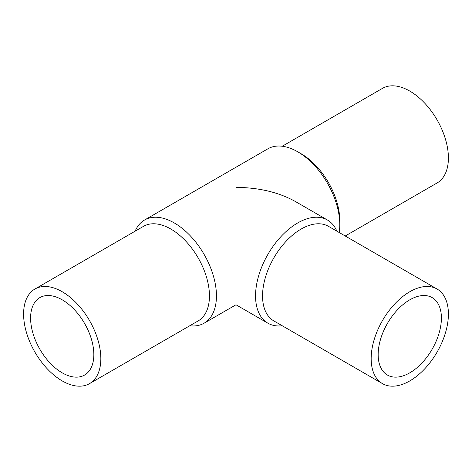 <?xml version="1.0" encoding="UTF-8"?>
<svg xmlns="http://www.w3.org/2000/svg" width="472" height="472" viewBox="0 0 472 472"><rect width="100%" height="100%" fill="white"/><g stroke="black" fill="none" stroke-linecap="round" stroke-linejoin="round"><path stroke-width="0.71" d="M282.25 146.237L382.473 88.37A54.616 31.53 60 0 1 424.558 103.002A54.616 31.53 60 0 1 448.4 157.967A54.616 31.53 60 0 1 437.09 182.965L345.227 236M339.787 224.713L339.787 220.672A54.616 31.53 60 0 0 301.171 153.783L297.667 151.76A59.566 34.391 60 0 1 339.787 224.713A59.566 34.391 60 0 1 339.191 232.513M135.139 231.168A59.566 34.391 60 0 1 144.55 220.023A59.566 34.391 60 0 1 190.452 235.976A59.566 34.391 60 0 1 216.447 295.92A59.566 34.391 60 0 1 204.11 323.19A59.566 34.391 60 0 1 189.75 325.763M336.861 231.168A59.566 34.391 120 0 0 327.45 220.023A59.566 34.391 120 0 0 281.548 235.976A59.566 34.391 120 0 0 255.553 295.92A59.566 34.391 120 0 0 267.889 323.19L236 304.776L236 287.631M34.91 289.035L143.523 226.33A54.616 31.53 60 0 1 185.608 240.956A54.616 31.53 60 0 1 209.45 295.92A54.616 31.53 60 0 1 198.14 320.925L89.527 383.63A54.616 31.53 60 0 1 47.442 368.998A54.616 31.53 60 0 1 23.6 314.033A54.616 31.53 60 0 1 34.91 289.035A54.616 31.53 60 0 1 76.995 303.667A54.616 31.53 60 0 1 100.837 358.626A54.616 31.53 60 0 1 89.527 383.63M437.09 289.035L328.477 226.33A54.616 31.53 120 0 0 286.392 240.956A54.616 31.53 120 0 0 262.55 295.92A54.616 31.53 120 0 0 273.86 320.925L382.473 383.63A54.616 31.53 120 0 0 424.558 368.998A54.616 31.53 120 0 0 448.4 314.033A54.616 31.53 120 0 0 437.09 289.035A54.616 31.53 120 0 0 395.005 303.667A54.616 31.53 120 0 0 371.163 358.626A54.616 31.53 120 0 0 382.473 383.63M267.889 323.19A59.566 34.391 120 0 0 282.25 325.763M62.215 372.845A44.716 25.818 60 0 1 33.005 333.438A44.716 25.818 60 0 1 39.86 297.608A44.716 25.818 60 0 1 62.215 299.82A44.716 25.818 60 0 1 91.432 339.226A44.716 25.818 60 0 1 84.576 375.057A44.716 25.818 60 0 1 62.215 372.845M441.403 318.075A44.716 25.818 -60 0 1 421.879 363.074A44.716 25.818 -60 0 1 387.423 375.057A44.716 25.818 -60 0 1 378.161 354.584A44.716 25.818 -60 0 1 397.684 309.585A44.716 25.818 -60 0 1 432.14 297.608A44.716 25.818 -60 0 1 441.403 318.075M236 284.634L236 187.366C259.104 187.585 278.958 192.328 295.56 201.609L327.45 220.023M144.55 220.023L267.889 148.81A59.566 34.391 60 0 1 297.667 151.76M236 304.776L204.11 323.19"/></g></svg>
